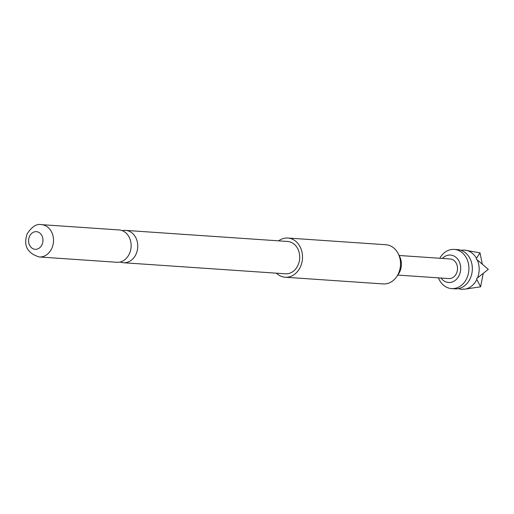 <?xml version="1.0" encoding="UTF-8"?>
<svg xmlns="http://www.w3.org/2000/svg" width="514" height="514" viewBox="0 0 514 514"><rect width="100%" height="100%" fill="white"/><g stroke="black" fill="none" stroke-linecap="round" stroke-linejoin="round"><path stroke-width="0.77" d="M458.456 288.611A19.641 15.979 -86.1 0 0 461.842 289.305A19.641 15.979 -86.1 0 0 462.793 289.331L463.236 288.945L464.245 289.247A19.641 15.979 -86.1 0 0 476.838 279.449L476.677 278.492L477.538 277.862A19.641 15.979 -86.1 0 0 477.223 259.821L476.343 259.229L476.472 258.324A19.641 15.979 -86.1 0 0 470.882 252.239A19.641 15.979 -86.1 0 0 464.521 250.106A19.641 15.979 -86.1 0 0 463.564 250.074L462.112 250.164A19.641 15.979 -86.1 0 0 461.071 250.331M120.18 261.979A16.204 13.184 -86.1 0 0 123.456 262.731A16.204 13.184 -86.1 0 0 136.133 253.955A16.204 13.184 -86.1 0 0 125.667 230.394A16.204 13.184 -86.1 0 0 122.319 230.69M476.472 258.324L480.005 252.862L464.521 250.106M439.785 258.259A19.641 15.979 93.9 0 1 454.26 249.406L457.685 249.637A19.641 15.979 93.9 0 1 464.046 251.776A19.641 15.979 93.9 0 1 470.368 278.196A19.641 15.979 93.9 0 1 455.006 288.836L451.581 288.598A19.641 15.979 93.9 0 1 445.22 286.465A19.641 15.979 93.9 0 1 438.448 277.856M441.025 278.035A13.749 11.186 -86.1 0 0 444.115 280.997A13.749 11.186 -86.1 0 0 459.317 275.041A13.749 11.186 -86.1 0 0 454.896 256.544A13.749 11.186 -86.1 0 0 442.361 258.439M454.26 249.406A19.641 15.979 93.9 0 1 460.628 251.539A19.641 15.979 93.9 0 1 468.241 274.142A19.641 15.979 93.9 0 1 451.581 288.598M397.785 275.08L448.831 278.569A9.824 7.993 -86.1 0 0 457.164 271.341A9.824 7.993 -86.1 0 0 453.354 260.039A9.824 7.993 -86.1 0 0 450.174 258.972L399.127 255.484M278.614 240.848A19.641 15.979 93.9 0 1 287.859 238.033L385.879 244.735A19.641 15.979 93.9 0 1 392.24 246.868A19.641 15.979 93.9 0 1 398.202 253.653L399.603 256.428A15.105 12.291 93.9 0 1 399.879 271.533A15.105 12.291 93.9 0 1 398.389 274.206L396.622 276.77A19.641 15.979 93.9 0 1 383.2 283.927L285.18 277.226A19.641 15.979 93.9 0 1 278.813 275.093A19.641 15.979 93.9 0 1 276.403 273.185M398.202 253.653A19.641 15.979 93.9 0 1 398.562 273.287A19.641 15.979 93.9 0 1 396.622 276.77M287.859 238.033A19.641 15.979 93.9 0 1 294.22 240.166A19.641 15.979 93.9 0 1 301.834 262.77A19.641 15.979 93.9 0 1 285.18 277.226M41.422 224.637L119.049 229.938A16.204 13.184 93.9 0 1 129.509 253.498A16.204 13.184 93.9 0 1 116.839 262.275L39.218 256.968A16.204 13.184 93.9 0 0 51.888 248.191A16.204 13.184 93.9 0 0 41.422 224.637C36.687 223.551 31.932 226.61 27.171 233.825C23.214 245.467 27.229 253.184 39.218 256.968M42.077 244.523A8.841 7.19 -86.1 0 0 39.237 232.63A8.841 7.19 -86.1 0 0 29.459 236.459A8.841 7.19 -86.1 0 0 32.305 248.352A8.841 7.19 -86.1 0 0 42.077 244.523M125.667 230.394L287.622 241.464A16.204 13.184 93.9 0 1 298.088 265.018A16.204 13.184 93.9 0 1 285.411 273.795L123.456 262.731M464.245 289.247L480.596 286.818L483.244 273.409M463.255 288.952L462.793 289.331M482.254 263.984L480.005 252.862M477.538 277.862L488.3 269.355L477.223 259.821M480.596 286.818L476.838 279.449M462.761 289.363L461.842 289.305"/></g></svg>
